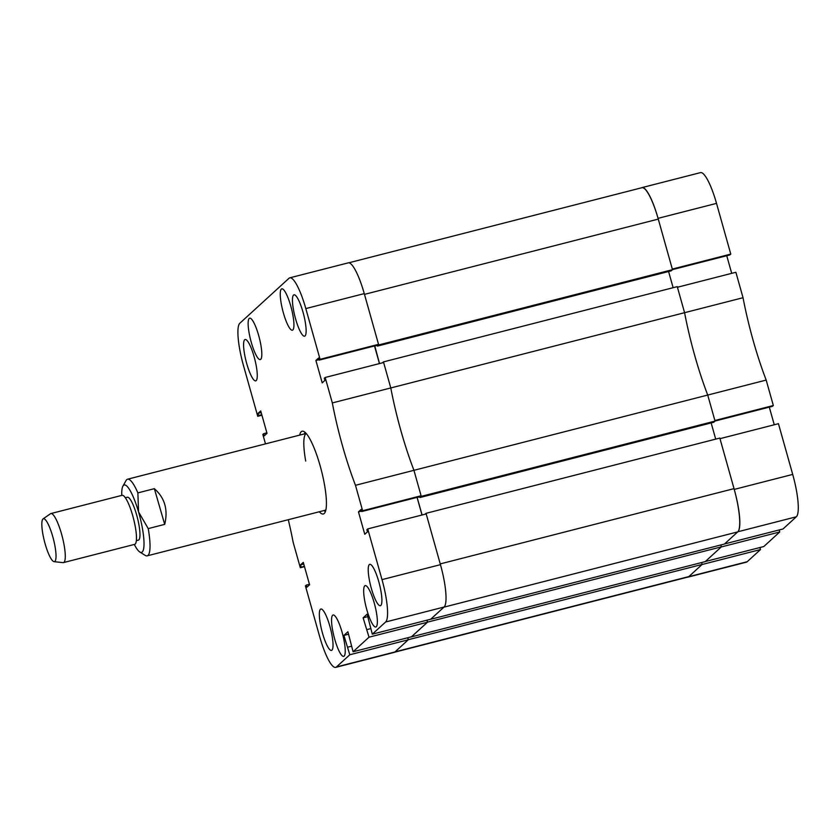 <?xml version="1.0" encoding="UTF-8"?>
<svg xmlns="http://www.w3.org/2000/svg" width="840" height="840" viewBox="0 0 840 840"><rect width="100%" height="100%" fill="white"/><g stroke="black" fill="none" stroke-linecap="round" stroke-linejoin="round"><path stroke-width="1.26" d="M246.719 363.573A21.357 4.463 -104.4 0 0 255.728 380.877A21.357 4.463 -104.4 0 0 254.132 356.79A21.357 4.463 -104.4 0 0 245.123 339.497A21.357 4.463 -104.4 0 0 246.719 363.573M295.586 318.885A21.357 4.463 -104.4 0 0 304.594 336.189A21.357 4.463 -104.4 0 0 302.998 312.102A21.357 4.463 -104.4 0 0 294 294.808A21.357 4.463 -104.4 0 0 295.586 318.885M371.354 588.42A21.357 4.463 -104.4 0 0 380.363 605.724A21.357 4.463 -104.4 0 0 378.767 581.637A21.357 4.463 -104.4 0 0 369.757 564.333A21.357 4.463 -104.4 0 0 371.354 588.42M322.476 633.108A21.357 4.463 -104.4 0 0 331.485 650.412A21.357 4.463 -104.4 0 0 329.889 626.325A21.357 4.463 -104.4 0 0 320.891 609.021A21.357 4.463 -104.4 0 0 322.476 633.108M251.265 342.29A21.357 4.463 -104.4 0 0 260.264 359.594A21.357 4.463 -104.4 0 0 258.678 335.506A21.357 4.463 -104.4 0 0 249.669 318.203A21.357 4.463 -104.4 0 0 251.265 342.29M283.385 312.911A21.357 4.463 -104.4 0 0 292.394 330.215A21.357 4.463 -104.4 0 0 290.798 306.138A21.357 4.463 -104.4 0 0 281.788 288.834A21.357 4.463 -104.4 0 0 283.385 312.911M334.688 639.072A21.357 4.463 -104.4 0 0 343.697 656.376A21.357 4.463 -104.4 0 0 342.101 632.3A21.357 4.463 -104.4 0 0 333.092 614.996A21.357 4.463 -104.4 0 0 334.688 639.072M366.807 609.703A21.357 4.463 -104.4 0 0 375.816 627.008A21.357 4.463 -104.4 0 0 374.22 602.921A21.357 4.463 -104.4 0 0 365.211 585.617A21.357 4.463 -104.4 0 0 366.807 609.703M319.294 511.76A42.724 8.915 -104.4 0 0 323.337 513.986A42.724 8.915 -104.4 0 0 324.23 513.492A42.724 8.915 -104.4 0 0 320.775 468.101A42.724 8.915 -104.4 0 0 302.137 431.225A42.724 8.915 -104.4 0 0 301.245 431.718A42.724 8.915 -104.4 0 0 299.659 435.12M421.092 495.757L362.628 510.741L355.478 485.3L413.942 470.316L421.092 495.757L420.21 496.566L361.756 511.539L361.158 509.418L358.47 511.886L364.77 534.293L367.458 531.836L366.86 529.715L367.742 528.906L382.001 579.631L440.454 564.659A37.968 7.928 75.6 0 1 444.087 607.026L385.623 621.999L372.309 634.179L367.132 614.166L363.122 617.831L369.012 637.192L353.084 651.756L347.907 631.743L343.906 635.408L349.797 654.759L336.473 666.939L394.937 651.966L408.251 639.786L407.683 637.77M332.325 402.927L325.175 377.486L383.639 362.512L390.789 387.954L332.325 402.927A110.754 23.121 -104.4 0 0 355.478 485.3M325.175 377.486L324.293 378.284L324.891 380.405L322.203 382.872L315.903 360.455L318.591 357.998L319.19 360.119L320.072 359.31L305.812 308.584A37.968 7.928 -104.4 0 0 289.8 277.83A37.968 7.928 -104.4 0 0 289.002 278.271L239.862 323.211A37.968 7.928 -104.4 0 0 243.484 365.579L257.743 416.304L258.625 415.506L258.027 413.385L260.715 410.918L267.015 433.335L264.327 435.792L263.728 433.671L262.847 434.48L265.493 443.877M304.343 566.118L300.31 567.725L293.149 542.283A110.754 23.121 -104.4 0 0 288.288 519.708M301.182 566.926L300.584 564.805L303.282 562.349L309.582 584.755L306.883 587.212L306.296 585.091L305.413 585.9L319.673 636.625A37.968 7.928 -104.4 0 0 335.685 667.38A37.968 7.928 -104.4 0 0 336.473 666.939M385.623 621.999A37.968 7.928 -104.4 0 0 382.001 579.631M362.628 510.741L361.756 511.539M419.759 496.681L420 497.522L421.26 496.367L715.05 421.103L707.731 395.062A110.754 23.121 75.6 0 1 694.649 355.257A110.754 23.121 75.6 0 1 684.579 312.69L390.789 387.954A110.754 23.121 -104.4 0 0 413.942 470.316A110.754 23.121 75.6 0 1 400.848 430.521A110.754 23.121 75.6 0 1 390.789 387.954L383.46 361.904L382.473 362.806M422.016 515.004L417.06 497.375M367.742 528.906L426.195 513.933L440.454 564.659M372.309 634.179L430.763 619.206L444.087 607.026M353.084 651.756L411.548 636.773L427.476 622.22L426.899 620.193M394.937 651.966A37.968 7.928 75.6 0 1 394.139 652.407L335.685 667.38M289.8 277.83L348.254 262.857A37.968 7.928 75.6 0 1 364.266 293.612L378.525 344.337L377.654 345.145L319.19 360.119M374.493 345.954L379.449 363.584M369.012 637.192L427.476 622.22M349.797 654.759L408.251 639.786M300.31 567.725L304.49 566.654M257.743 416.304L261.933 415.233M378.525 344.337L320.072 359.31M261.177 412.577L258.027 413.385M261.776 414.697L258.625 415.506M266.889 432.863L263.728 433.671M303.744 563.997L300.584 564.805M309.445 584.283L306.296 585.091M351.53 646.202L347.666 647.188M348.6 634.2L343.906 635.408M370.745 628.625L366.881 629.622M367.826 616.623L363.122 617.831M361.62 511.077L358.47 511.886M319.064 359.646L315.903 360.455M305.161 432.411A41.244 8.61 -104.4 0 0 304.311 433.933M306.233 433.503A39.554 8.253 -104.4 0 0 305.718 461.076M323.946 510.573A41.244 8.61 -104.4 0 0 325.416 511.487M408.366 639.692L702.156 564.428L688.863 576.576L395.073 651.84L408.366 639.692L407.81 637.728M427.035 620.162L427.581 622.115L411.421 636.804M425.04 514.227L426.027 513.324L440.244 563.903L734.034 488.639A38.766 8.095 75.6 0 1 737.74 531.888L443.94 607.152L430.637 619.238M422.079 514.983L417.155 497.459L419.79 496.786M421.26 496.367L413.942 470.316L707.731 395.062L714.882 420.504L773.336 405.52L766.185 380.079A110.754 23.121 75.6 0 1 743.033 297.717L735.882 272.276L677.428 287.248L684.579 312.69L677.26 286.639L383.46 361.904M374.756 345.881L379.512 363.562M348.779 262.805L641.928 187.709A38.766 8.095 75.6 0 1 658.276 219.103L364.487 294.368L378.693 344.946L377.433 346.101L377.202 345.261M378.693 344.946L672.494 269.682L658.276 219.103M672.494 269.682L671.223 270.837L377.433 346.101M668.587 271.519L673.134 287.7M715.05 421.103L713.79 422.257L420 497.522M715.701 439.12L711.154 422.94M734.034 488.639L719.817 438.07L426.027 513.324M430.657 619.3L724.448 544.037L737.74 531.888M411.432 636.877L705.232 561.614L721.371 546.851L720.846 544.961M702.156 564.428L701.621 562.538M688.863 576.576A38.766 8.095 75.6 0 1 688.054 577.028L394.632 652.197M427.581 622.115L721.371 546.851M374.588 346.038L377.223 345.366M766.185 380.079L707.731 395.062A110.754 23.121 -104.4 0 1 684.579 312.69L743.033 297.717M642.044 187.593L700.508 172.62A37.968 7.928 75.6 0 1 716.52 203.375L658.056 218.347A37.968 7.928 -104.4 0 0 642.044 187.593A37.968 7.928 -104.4 0 0 641.561 187.803M672.473 269.619L729.897 254.909L730.779 254.1L716.52 203.375M726.747 255.717L731.703 273.346M773.336 405.52L772.464 406.329L715.029 421.04M774.26 424.767L769.303 407.138M792.708 474.421L778.449 423.696L719.985 438.669L734.244 489.394L792.708 474.421A37.968 7.928 75.6 0 1 796.331 516.789L737.877 531.762A37.968 7.928 -104.4 0 0 734.244 489.394M737.877 531.762L724.553 543.942L783.017 528.969L796.331 516.789M779.72 531.982L721.266 546.956L705.337 561.519L763.802 546.536L779.72 531.982L779.153 529.956M687.404 577.196A37.968 7.928 -104.4 0 0 687.939 577.143A37.968 7.928 -104.4 0 0 688.726 576.702L747.191 561.729L760.505 549.549L759.938 547.533M747.191 561.729A37.968 7.928 75.6 0 1 746.393 562.17L687.939 577.143M688.726 576.702L702.041 564.533L760.505 549.549M730.779 254.1L672.315 269.073L658.056 218.347M52.542 535.868A22.155 4.62 -104.4 0 0 43.102 518.879A22.155 4.62 -104.4 0 0 45.318 544.509A22.155 4.62 -104.4 0 0 54.065 561.666A22.155 4.62 -104.4 0 0 52.542 535.868M43.102 518.879L50.505 513.734A25.316 5.282 75.6 0 1 50.883 513.555A25.316 5.282 75.6 0 1 61.299 533.148A25.316 5.282 75.6 0 1 63.452 562.601A25.316 5.282 75.6 0 1 63.032 562.632L54.065 561.666M125.349 497.742L127.376 497.228A22.155 4.62 75.6 0 1 136.479 514.364A22.155 4.62 75.6 0 1 138.369 540.141L136.343 540.655M50.883 513.555L122.094 495.317A25.316 5.282 75.6 0 1 132.5 514.899A25.316 5.282 75.6 0 1 134.652 544.362L63.452 562.601M134.316 544.446A34.807 7.266 -104.4 0 0 139.808 552.017A34.807 7.266 -104.4 0 0 142.453 551.764A34.807 7.266 -104.4 0 0 138.547 511.896A34.807 7.266 -104.4 0 0 122.924 486.129A34.807 7.266 -104.4 0 0 121.758 495.401M122.924 486.129L126.063 480.532A39.554 8.253 75.6 0 1 126.473 479.945A39.554 8.253 75.6 0 1 127.554 479.209A39.554 8.253 75.6 0 1 137.876 492.891L154.361 488.67C164.777 497.826 168.221 509.733 164.703 524.381L148.218 528.601A39.554 8.253 75.6 0 1 148.26 555.125A39.554 8.253 75.6 0 1 147.178 555.849A39.554 8.253 75.6 0 1 145.247 555.408L139.808 552.017M148.218 528.601L138.547 511.896L137.876 492.891M164.703 524.381L154.361 488.67M364.266 293.612L305.812 308.584M325.815 510.09L147.178 555.849M306.191 433.451L127.554 479.209"/></g></svg>
